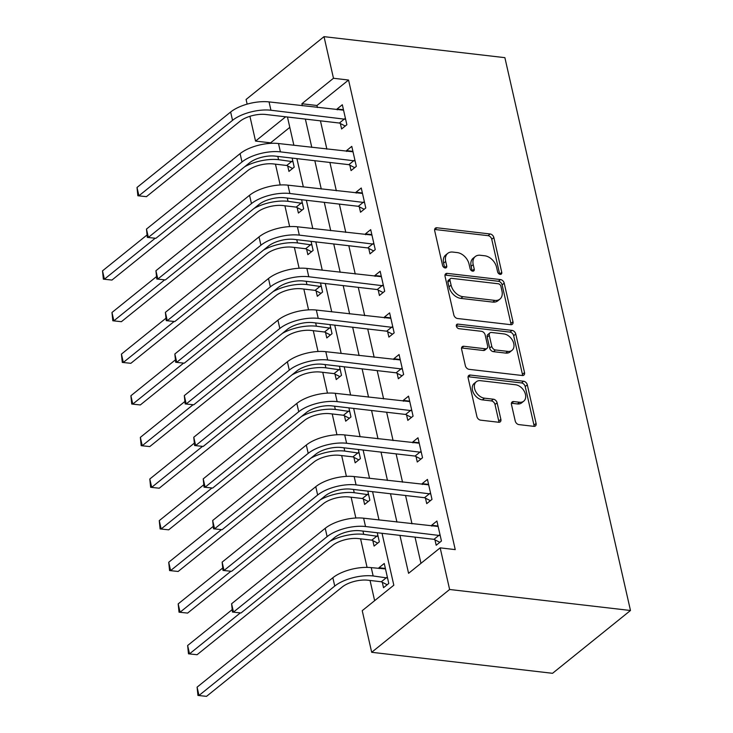 <?xml version="1.0" encoding="UTF-8"?>
<svg xmlns="http://www.w3.org/2000/svg" width="733" height="733" viewBox="0 0 733 733"><rect width="100%" height="100%" fill="white"/><g stroke="black" fill="none" stroke-linecap="round" stroke-linejoin="round"><path stroke-width="1.1" d="M500.199 274.362A2.584 1.787 51.1 0 0 501.299 274.087A2.584 1.787 51.1 0 0 501.748 272.319L493.859 237.584A3.683 2.556 51.1 0 0 490.157 233.974L436.895 227.78A3.683 2.556 51.1 0 0 435.329 228.183A3.683 2.556 51.1 0 0 434.687 230.712L442.576 265.438A2.584 1.787 51.1 0 0 445.169 267.966A2.584 1.787 51.1 0 0 446.269 267.692A2.584 1.787 51.1 0 0 446.718 265.923L445.691 261.424A11.792 8.173 51.1 0 1 447.762 253.343A11.792 8.173 51.1 0 1 452.783 252.07L457.227 252.583A11.792 8.173 51.1 0 1 469.074 264.146L470.091 268.635A2.584 1.787 51.1 0 0 472.684 271.164A2.584 1.787 51.1 0 0 473.784 270.889A2.584 1.787 51.1 0 0 474.233 269.121L473.216 264.622A11.792 8.173 51.1 0 1 475.277 256.541A11.792 8.173 51.1 0 1 480.307 255.267L484.742 255.78A11.792 8.173 51.1 0 1 496.589 267.343L497.606 271.833A2.584 1.787 51.1 0 0 500.199 274.362M499.686 274.243A2.584 1.787 51.1 0 0 499.64 274.014L491.751 239.279A3.683 2.556 51.1 0 0 488.05 235.669L434.797 229.484A3.683 2.556 51.1 0 0 434.623 229.466M444.656 267.847A2.584 1.787 51.1 0 0 444.61 267.618L443.593 263.129L445.691 261.424M472.171 271.045A2.584 1.787 51.1 0 0 472.125 270.816L471.108 266.317L473.216 264.622M515.226 420.999A3.683 2.556 51.1 0 0 518.927 424.609L533.862 426.349A3.683 2.556 51.1 0 0 535.438 425.946A3.683 2.556 51.1 0 0 536.08 423.427L527.32 384.852A3.683 2.556 51.1 0 0 523.619 381.233L470.357 375.049A3.683 2.556 51.1 0 0 468.79 375.452A3.683 2.556 51.1 0 0 468.14 377.971L476.908 416.546A3.683 2.556 51.1 0 0 480.61 420.165L498.66 422.254A3.683 2.556 51.1 0 0 500.227 421.86A3.683 2.556 51.1 0 0 500.868 419.331L497.121 402.82A3.683 2.556 51.1 0 0 493.419 399.21L484.467 398.175A9.859 6.835 51.1 0 1 475.543 391.193A9.859 6.835 51.1 0 1 476.294 381.756A9.859 6.835 51.1 0 1 480.5 380.684L515.556 384.761A9.859 6.835 51.1 0 1 524.489 391.734A9.859 6.835 51.1 0 1 523.729 401.18A9.859 6.835 51.1 0 1 519.532 402.243L513.686 401.565A3.683 2.556 51.1 0 0 512.12 401.968A3.683 2.556 51.1 0 0 511.469 404.488L515.226 420.999M333.478 78.275L348.551 80.034L455.239 549.613L440.166 547.853L449.622 589.488L630.481 610.497L504.881 57.66L324.023 36.65L333.478 78.275L301.886 103.738L302.344 105.772M510.764 324.682A3.683 2.556 51.1 0 0 512.34 324.288A3.683 2.556 51.1 0 0 512.981 321.76L504.222 283.185A3.683 2.556 51.1 0 0 500.52 279.575L447.258 273.382A3.683 2.556 51.1 0 0 445.691 273.785A3.683 2.556 51.1 0 0 445.041 276.314L453.809 314.888A3.683 2.556 51.1 0 0 457.511 318.498L510.764 324.682M515.766 334.019L524.535 372.593A3.683 2.556 51.1 0 1 523.884 375.113A3.683 2.556 51.1 0 1 522.317 375.516L469.056 369.331A3.683 2.556 51.1 0 1 465.354 365.712L461.607 349.21A3.683 2.556 51.1 0 1 462.248 346.682A3.683 2.556 51.1 0 1 463.824 346.278L485.42 348.789A3.683 2.556 51.1 0 0 486.987 348.395A3.683 2.556 51.1 0 0 487.637 345.866L485.145 334.917A3.683 2.556 51.1 0 0 481.444 331.307L458.959 328.686A2.584 1.787 51.1 0 1 456.622 326.863A2.584 1.787 51.1 0 1 456.824 324.389A2.584 1.787 51.1 0 1 457.923 324.114L512.065 330.409A3.683 2.556 51.1 0 1 515.766 334.019L513.659 335.714L522.427 374.288L524.535 372.593M348.551 80.034L316.958 105.497L317.416 107.522M320.44 120.835L326.872 149.156M329.905 162.469L336.337 190.782M339.361 204.095L345.793 232.416M348.816 245.729L355.248 274.041M358.272 287.354L364.704 315.676M367.728 328.989L374.169 357.301M377.193 370.614L383.625 398.926M386.648 412.239L393.08 440.56M396.104 453.874L402.536 482.186M405.56 495.499L412.001 523.82M415.025 537.133L420.971 563.329M340.369 123.538L341.605 128.971L346.865 124.729L342.329 104.746L337.061 108.988L337.253 109.831M349.824 165.163L351.061 170.597L356.33 166.354L351.785 146.371L346.526 150.622L346.709 151.456M359.289 206.798L360.517 212.231L365.785 207.989L361.25 188.005L355.981 192.248L356.174 193.091M368.745 248.423L369.982 253.856L375.241 249.614L370.706 229.631L365.437 233.873L365.63 234.716M378.201 290.057L379.437 295.491L384.697 291.248L380.161 271.265L374.893 275.507L375.085 276.35M387.656 331.683L388.893 337.116L394.162 332.874L389.617 312.89L384.358 317.132L384.541 317.975M397.121 373.317L398.349 378.75L403.617 374.499L399.073 354.525L393.813 358.767L394.006 359.61M406.577 414.942L407.805 420.375L413.073 416.133L408.538 396.15L403.269 400.392L403.462 401.235M416.032 456.577L417.269 462.01L422.529 457.759L417.993 437.775L412.725 442.026L412.917 442.86M425.488 498.202L426.725 503.635L431.994 499.393L427.449 479.409L422.181 483.652L422.373 484.495M434.953 539.827L436.181 545.26L441.449 541.018L436.905 521.035L431.645 525.286L431.838 526.12M289.81 127.368L270.614 142.834L270.734 143.347M275.461 164.165L280.189 184.973M284.917 205.799L289.645 226.607M294.382 247.424L299.11 268.232M303.838 289.059L308.566 309.867M313.293 330.684L318.021 351.492M322.749 372.318L327.477 393.126M332.214 413.943L336.942 434.751M341.67 455.569L346.397 476.386M351.125 497.203L355.853 518.011M360.581 538.828L367.068 567.379M370.046 580.463L374.636 600.666M287.712 165.979L288.949 171.412L294.208 167.161L292.146 158.081M297.167 207.604L298.404 213.037L303.673 208.795L301.602 199.706M306.623 249.238L307.86 254.663L313.128 250.42L311.067 241.34M316.088 290.864L317.316 296.297L322.584 292.055L320.523 282.965M325.544 332.489L326.781 337.922L332.04 333.68L329.978 324.6M334.999 374.123L336.236 379.557L341.505 375.314L339.434 366.225M344.455 415.748L345.692 421.182L350.96 416.94L348.899 407.86M353.92 457.383L355.148 462.816L360.416 458.574L358.355 449.485M363.376 499.008L364.613 504.441L369.872 500.199L367.81 491.119M372.831 540.642L374.068 546.076L379.327 541.824L377.266 532.744M382.287 582.268L383.524 587.701L388.792 583.459L384.248 563.475L378.988 567.718L379.172 568.561M382.03 533.294L393.823 585.2L362.23 610.662L371.686 652.297L552.545 673.306L630.481 610.497M270.614 142.834L255.542 141.084L249.916 116.309M247.149 104.132L246.086 99.459L324.023 36.65M371.686 652.297L449.622 589.488M399.952 535.383L408.574 573.316L440.166 547.853M305.368 119.085L311.8 147.406M314.833 160.719L321.265 189.032M324.288 202.345L330.72 230.666M333.744 243.979L340.176 272.291M343.2 285.604L349.632 313.916M352.665 327.23L359.097 355.551M362.12 368.864L368.552 397.176M371.576 410.489L378.008 438.81M381.032 452.124L387.464 480.436M390.497 493.749L396.929 522.07M285.678 116.804L255.542 141.084M379.007 519.981L372.575 491.669M369.551 478.356L363.119 450.044M360.095 436.731L353.663 408.409M350.631 395.096L344.198 366.784M341.175 353.471L334.743 325.15M331.719 311.837L325.287 283.524M322.263 270.211L315.831 241.89M312.799 228.577L306.367 200.265M303.343 186.952L296.911 158.63M293.887 145.317L287.455 117.005M316.958 105.497L301.886 103.738M378.988 567.718L385.384 568.46M337.061 108.988L343.465 109.73M346.526 150.622L352.921 151.364M355.981 192.248L362.377 192.99M365.437 233.873L371.833 234.624M374.893 275.507L381.297 276.249M384.358 317.132L390.753 317.875M393.813 358.767L400.209 359.509M403.269 400.392L409.665 401.134M412.725 442.026L419.129 442.769M422.181 483.652L428.585 484.394M431.645 525.286L438.041 526.028M475.277 256.541L473.17 258.236A11.792 8.173 51.1 0 0 471.108 266.317M447.762 253.343L445.655 255.047A11.792 8.173 51.1 0 0 443.593 263.129M510.928 324.701A3.683 2.556 51.1 0 0 510.874 323.455L502.114 284.88A3.683 2.556 51.1 0 0 498.413 281.27L445.151 275.086A3.683 2.556 51.1 0 0 444.986 275.067M500.896 286.301A2.584 1.787 51.1 0 0 498.303 283.772L451.555 278.338A2.584 1.787 51.1 0 0 450.456 278.622A2.584 1.787 51.1 0 0 450.007 280.391L451.079 285.128A11.792 8.173 51.1 0 0 462.926 296.691L494.876 300.402A11.792 8.173 51.1 0 0 499.906 299.119A11.792 8.173 51.1 0 0 501.968 291.038L500.896 286.301M450.456 278.622L448.349 280.318A2.584 1.787 51.1 0 0 447.9 282.086L450.007 280.391M499.906 299.119L497.799 300.823A11.792 8.173 51.1 0 1 492.778 302.097L460.819 298.386A11.792 8.173 51.1 0 1 448.972 286.823L447.9 282.086M522.482 375.534A3.683 2.556 51.1 0 0 522.427 374.288M486.987 348.395L484.889 350.09A3.683 2.556 51.1 0 1 483.313 350.493L461.717 347.983A3.683 2.556 51.1 0 0 461.552 347.964M456.32 325.873L509.957 332.104L512.065 330.409M507.832 351.4A9.859 6.835 51.1 0 0 512.037 350.328A9.859 6.835 51.1 0 0 512.788 340.882A9.859 6.835 51.1 0 0 503.864 333.909L491.504 332.47A3.683 2.556 51.1 0 0 489.937 332.874A3.683 2.556 51.1 0 0 489.296 335.393L491.779 346.352A3.683 2.556 51.1 0 0 495.481 349.962L507.832 351.4L505.724 353.095A9.859 6.835 51.1 0 0 509.93 352.023L512.037 350.328M489.937 332.874L487.83 334.569A3.683 2.556 51.1 0 0 487.188 337.098L489.296 335.393M505.724 353.095L493.373 351.657A3.683 2.556 51.1 0 1 489.671 348.047L487.188 337.098M513.659 335.714A3.683 2.556 51.1 0 0 509.957 332.104M523.729 401.18L521.621 402.875A9.859 6.835 51.1 0 1 517.425 403.947L511.579 403.26A3.683 2.556 51.1 0 0 511.414 403.251M476.294 381.756L474.187 383.451A9.859 6.835 51.1 0 0 473.436 392.888A9.859 6.835 51.1 0 0 482.36 399.87L484.467 398.175M498.825 422.272A3.683 2.556 51.1 0 0 498.761 421.026L495.013 404.524A3.683 2.556 51.1 0 0 491.312 400.905L482.36 399.87M534.027 426.359A3.683 2.556 51.1 0 0 533.972 425.122L525.213 386.548A3.683 2.556 51.1 0 0 521.511 382.938L468.25 376.744A3.683 2.556 51.1 0 0 468.085 376.735M292.595 168.471L286.731 165.475L273.299 163.917A18.774 7.797 167.2 0 0 247.699 170.652L111.947 280.061L103.362 279.154L102.519 270.853L146.811 235.156M244.62 166.794A28.156 11.691 -12.8 0 1 278.567 159.675L292.98 161.736M102.519 270.853L104.407 279.181L155.231 238.225M103.362 279.154L111.947 280.061M286.731 165.475L292 161.233M343.566 110.179L269.048 101.905L270.944 110.234L345.637 119.296M345.252 126.03L339.397 123.043L265.676 114.476A18.774 7.797 167.2 0 0 240.076 121.211L146.444 196.664L137.859 195.757L137.016 187.465L230.648 112.012A28.156 11.691 -12.8 0 1 269.048 101.905M137.016 187.465L138.913 195.793L232.535 120.34A28.156 11.691 -12.8 0 1 270.944 110.234M137.859 195.757L146.444 196.664M339.397 123.043L344.657 118.792M302.051 210.096L296.196 207.109L282.764 205.542A18.774 7.797 167.2 0 0 257.155 212.286L121.403 321.686L112.818 320.779L111.975 312.487L156.276 276.79M254.085 208.419A28.156 11.691 -12.8 0 1 288.023 201.3L302.436 203.362M111.975 312.487L113.862 320.807L164.687 279.859M112.818 320.779L121.403 321.686M296.196 207.109L301.455 202.867M311.507 251.731L305.652 248.734L292.22 247.177A18.774 7.797 167.2 0 0 266.61 253.911L130.859 363.311L122.283 362.414L121.431 354.112L165.731 318.415M263.541 250.054A28.156 11.691 -12.8 0 1 297.488 242.935L311.892 244.987M121.431 354.112L123.327 362.441L174.142 321.485M122.283 362.414L130.859 363.311M305.652 248.734L310.92 244.492M320.962 293.356L315.108 290.369L301.675 288.802A18.774 7.797 167.2 0 0 276.075 295.546L140.315 404.946L131.738 404.039L130.895 395.747L175.187 360.05M272.997 291.679A28.156 11.691 -12.8 0 1 306.944 284.56L321.347 286.621M130.895 395.747L132.783 404.066L183.598 363.119M131.738 404.039L140.315 404.946M315.108 290.369L320.376 286.117M353.022 151.804L278.503 143.531L280.4 151.859L355.093 160.921M354.708 167.665L348.853 164.668L275.132 156.102A18.774 7.797 167.2 0 0 249.532 162.845L155.9 238.298L147.324 237.391L146.472 229.09L240.103 153.637A28.156 11.691 -12.8 0 1 278.503 143.531M146.472 229.09L148.368 237.419L241.991 161.966A28.156 11.691 -12.8 0 1 280.4 151.859M147.324 237.391L155.9 238.298M348.853 164.668L354.121 160.426M362.478 193.439L287.968 185.165L289.856 193.494L364.548 202.555M364.164 209.29L358.309 206.303L284.587 197.736A18.774 7.797 167.2 0 0 258.987 204.47L165.356 279.924L156.78 279.016L155.937 270.724L249.559 195.271A28.156 11.691 -12.8 0 1 287.968 185.165M155.937 270.724L157.824 279.044L251.456 203.591A28.156 11.691 -12.8 0 1 289.856 193.494M156.78 279.016L165.356 279.924M358.309 206.303L363.577 202.051M371.933 235.064L297.424 226.79L299.311 235.119L374.013 244.181M373.628 250.915L367.764 247.928L294.052 239.361A18.774 7.797 167.2 0 0 268.443 246.096L174.821 321.549L166.235 320.651L165.392 312.35L259.015 236.896A28.156 11.691 -12.8 0 1 297.424 226.79M165.392 312.35L167.28 320.678L260.911 245.225A28.156 11.691 -12.8 0 1 299.311 235.119M166.235 320.651L174.821 321.549M367.764 247.928L373.033 243.686M330.427 334.99L324.563 331.994L311.131 330.436A18.774 7.797 167.2 0 0 285.531 337.171L149.779 446.571L141.194 445.673L140.351 437.372L184.643 401.675M282.452 333.313A28.156 11.691 -12.8 0 1 316.399 326.194L330.812 328.247M140.351 437.372L142.239 445.701L193.063 404.744M141.194 445.673L149.779 446.571M324.563 331.994L329.832 327.752M381.398 276.698L306.88 268.425L308.776 276.744L383.469 285.815M383.084 292.549L377.229 289.553L303.508 280.996A18.774 7.797 167.2 0 0 277.908 287.73L184.276 363.183L175.691 362.276L174.848 353.984L268.48 278.531A28.156 11.691 -12.8 0 1 306.88 268.425M174.848 353.984L176.745 362.304L270.367 286.85A28.156 11.691 -12.8 0 1 308.776 276.744M175.691 362.276L184.276 363.183M377.229 289.553L382.489 285.311M339.883 376.615L334.028 373.628L320.596 372.062A18.774 7.797 167.2 0 0 294.987 378.796L159.235 488.205L150.65 487.298L149.807 479.006L194.108 443.3M291.917 374.939A28.156 11.691 -12.8 0 1 325.855 367.819L340.268 369.881M149.807 479.006L151.694 487.326L202.519 446.37M150.65 487.298L159.235 488.205M334.028 373.628L339.287 369.377M349.339 418.241L343.484 415.254L330.052 413.696A18.774 7.797 167.2 0 0 304.442 420.43L168.691 529.831L160.115 528.933L159.263 520.632L203.563 484.934M301.373 416.573A28.156 11.691 -12.8 0 1 335.32 409.445L349.723 411.506M159.263 520.632L161.159 528.96L211.974 488.004M160.115 528.933L168.691 529.831M343.484 415.254L348.752 411.011M358.794 459.875L352.94 456.879L339.507 455.321A18.774 7.797 167.2 0 0 313.907 462.056L178.146 571.465L169.57 570.558L168.727 562.257L213.019 526.56M310.829 458.198A28.156 11.691 -12.8 0 1 344.776 451.079L359.179 453.141M168.727 562.257L170.615 570.586L221.43 529.629M169.57 570.558L178.146 571.465M352.94 456.879L358.208 452.637M390.854 318.324L316.335 310.05L318.232 318.379L392.925 327.44M392.54 334.175L386.685 331.188L312.964 322.621A18.774 7.797 167.2 0 0 287.363 329.355L193.732 404.808L185.156 403.91L184.304 395.609L277.935 320.156A28.156 11.691 -12.8 0 1 316.335 310.05M184.304 395.609L186.2 403.938L279.823 328.485A28.156 11.691 -12.8 0 1 318.232 318.379M185.156 403.91L193.732 404.808M386.685 331.188L391.953 326.945M400.31 359.958L325.8 351.684L327.688 360.004L402.38 369.075M401.996 375.809L396.141 372.813L322.419 364.255A18.774 7.797 167.2 0 0 296.819 370.99L203.188 446.443L194.612 445.536L193.769 437.244L287.391 361.781A28.156 11.691 -12.8 0 1 325.8 351.684M193.769 437.244L195.656 445.563L289.288 370.11A28.156 11.691 -12.8 0 1 327.688 360.004M194.612 445.536L203.188 446.443M396.141 372.813L401.409 368.571M409.765 401.583L335.256 393.309L337.143 401.638L411.836 410.7M411.46 417.434L405.596 414.447L331.884 405.88A18.774 7.797 167.2 0 0 306.275 412.615L212.652 488.068L204.067 487.17L203.224 478.869L296.847 403.416A28.156 11.691 -12.8 0 1 335.256 393.309M203.224 478.869L205.112 487.198L298.743 411.744A28.156 11.691 -12.8 0 1 337.143 401.638M204.067 487.17L212.652 488.068M405.596 414.447L410.865 410.205M368.259 501.5L362.395 498.513L348.963 496.956A18.774 7.797 167.2 0 0 323.363 503.69L187.611 613.09L179.026 612.183L178.183 603.891L222.475 568.194M320.284 499.833A28.156 11.691 -12.8 0 1 354.231 492.704L368.644 494.766M178.183 603.891L180.071 612.22L230.895 571.264M179.026 612.183L187.611 613.09M362.395 498.513L367.664 494.271M419.23 443.208L344.712 434.944L346.608 443.263L421.301 452.325M420.916 459.069L415.061 456.073L341.34 447.506A18.774 7.797 167.2 0 0 315.731 454.249L222.108 529.702L213.523 528.795L212.68 520.494L306.312 445.041A28.156 11.691 -12.8 0 1 344.712 434.944M212.68 520.494L214.567 528.823L308.199 453.37A28.156 11.691 -12.8 0 1 346.608 443.263M213.523 528.795L222.108 529.702M415.061 456.073L420.321 451.83M377.715 543.135L371.86 540.139L358.428 538.581A18.774 7.797 167.2 0 0 332.819 545.315L197.067 654.725L188.482 653.818L187.639 645.516L231.94 609.819M329.749 541.458A28.156 11.691 -12.8 0 1 363.687 534.339L378.1 536.4M187.639 645.516L189.526 653.845L240.351 612.889M188.482 653.818L197.067 654.725M371.86 540.139L377.119 535.896M428.686 484.843L354.167 476.569L356.064 484.898L430.757 493.96M430.372 500.694L424.517 497.707L350.795 489.14A18.774 7.797 167.2 0 0 325.195 495.875L231.564 571.328L222.988 570.421L222.136 562.129L315.767 486.675A28.156 11.691 -12.8 0 1 354.167 476.569M222.136 562.129L224.032 570.457L317.655 495.004A28.156 11.691 -12.8 0 1 356.064 484.898M222.988 570.421L231.564 571.328M424.517 497.707L429.785 493.456M387.171 584.76L381.316 581.773L367.884 580.206A18.774 7.797 167.2 0 0 342.274 586.95L206.523 696.35L197.947 695.443L197.095 687.151L332.855 577.741A28.156 11.691 -12.8 0 1 371.255 567.644L385.485 568.909M197.095 687.151L198.991 695.47L334.743 586.07A28.156 11.691 -12.8 0 1 373.152 575.964L387.555 578.025M197.947 695.443L206.523 696.35M381.316 581.773L386.584 577.531M438.142 526.468L363.632 518.194L365.52 526.523L440.212 535.585M439.827 542.328L433.973 539.332L360.251 530.765A18.774 7.797 167.2 0 0 334.651 537.509L241.02 612.962L232.443 612.055L231.601 603.754L325.223 528.301A28.156 11.691 -12.8 0 1 363.632 518.194M231.601 603.754L233.488 612.082L327.12 536.629A28.156 11.691 -12.8 0 1 365.52 526.523M232.443 612.055L241.02 612.962M433.973 539.332L439.241 535.09M499.64 274.014L501.748 272.319M444.61 267.618L446.718 265.923M472.125 270.816L474.233 269.121M434.797 229.484L436.895 227.78M488.05 235.669L490.157 233.974M491.751 239.279L493.859 237.584M445.151 275.086L447.258 273.382M498.413 281.27L500.52 279.575M502.114 284.88L504.222 283.185M510.874 323.455L512.981 321.76M448.972 286.823L451.079 285.128M460.819 298.386L462.926 296.691M492.778 302.097L494.876 300.402M461.717 347.983L463.824 346.278M483.313 350.493L485.42 348.789M456.32 325.406L457.923 324.114M489.671 348.047L491.779 346.352M493.373 351.657L495.481 349.962M511.579 403.26L513.686 401.565M517.425 403.947L519.532 402.243M491.312 400.905L493.419 399.21M495.013 404.524L497.121 402.82M498.761 421.026L500.868 419.331M468.25 376.744L470.357 375.049M521.511 382.938L523.619 381.233M525.213 386.548L527.32 384.852M533.972 425.122L536.08 423.427M277.825 156.413L278.567 159.675M230.648 112.012L232.535 120.34M287.29 198.047L288.023 201.3M296.746 239.673L297.488 242.935M306.202 281.307L306.944 284.56M240.103 153.637L241.991 161.966M249.559 195.271L251.456 203.591M259.015 236.896L260.911 245.225M315.657 322.932L316.399 326.194M268.48 278.531L270.367 286.85M325.122 364.567L325.855 367.819M334.578 406.192L335.32 409.445M344.034 447.826L344.776 451.079M277.935 320.156L279.823 328.485M287.391 361.781L289.288 370.11M296.847 403.416L298.743 411.744M353.489 489.452L354.231 492.704M306.312 445.041L308.199 453.37M362.954 531.077L363.687 534.339M315.767 486.675L317.655 495.004M371.255 567.644L373.152 575.964M332.855 577.741L334.743 586.07M325.223 528.301L327.12 536.629"/></g></svg>
